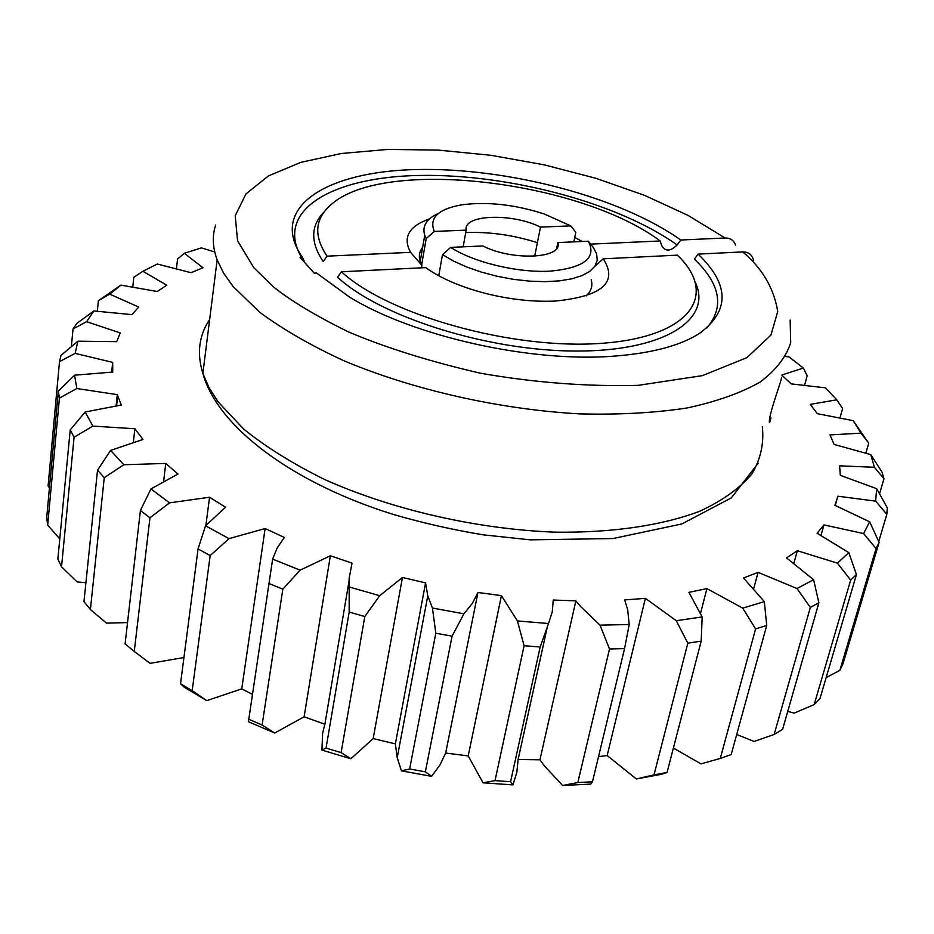 <?xml version="1.0" encoding="UTF-8"?>
<svg xmlns="http://www.w3.org/2000/svg" width="934" height="934" viewBox="0 0 934 934"><rect width="100%" height="100%" fill="white"/><g stroke="black" fill="none" stroke-linecap="round" stroke-linejoin="round"><path stroke-width="1.4" d="M450.678 247.393C473.982 262.466 517.611 272.95 550.033 271.175C584.089 267.883 596.861 257.889 588.373 241.206L593.429 247.615L596.663 254.048L597.223 260.364L594.946 266.19L589.844 271.339L582.045 275.6L571.76 278.822L559.314 280.877L545.117 281.659L529.683 281.157L513.537 279.348L497.285 276.301L481.5 272.144L466.778 267.019L453.62 261.111L442.483 254.643L450.678 247.393L482.878 245.946C512.264 261.205 563.377 258.566 557.843 242.583L556.664 248.386M120.93 285.127L109.733 294.163L98.374 300.678L120.93 285.127L157.216 291.501L166.824 285.22L142.879 271.269L157.344 264.03L191.026 272.681L202.97 267.778L184.348 253.277L177.565 259.045L176.468 268.455M517.424 620.947L548.503 623.527L540.167 647.005L524.102 645.709L517.424 620.947L501.418 595.635L477.974 592.483L472.289 603.469L463.906 613.813L452.068 636.171L425.367 771.834L431.625 776.341L439.949 765.004L445.681 753.038L477.974 592.483M445.681 753.038L468.226 755.91L483.03 782.809L495.032 780.626L510.583 781.711L512.941 784.887L516.841 772.36L518.125 759.482L547.114 627.893M524.102 645.709L495.032 780.626M600.037 625.161L629.201 624.496L624.566 648.593L609.505 648.99L600.037 625.161L580.481 606.399L575.869 600.831L553.243 600.048L552.239 611.98L548.503 623.527M518.125 759.482L539.945 759.809L544.242 765.705L562.618 785.482L577.831 782.529L592.46 781.816L590.79 784.105L562.618 785.482M609.505 648.99L577.831 782.529M673.402 748.052L700.99 763.895L720.277 758.443L755.594 628.921L742.74 608.139L706.91 588.595L688.918 592.343L702.17 616.942L701.177 641.144L667.051 772.476L661.494 774.309L636.358 778.944L654.022 774.87L687.821 643.164L676.274 620.69L645.382 598.355L624.648 599.92L627.671 609.587L629.201 624.496M742.74 608.139L764.351 601.624L766.709 625.465L731.182 754.555L720.277 758.443M736.704 734.474L754.1 741.468L774.146 734.486L810.35 607.415L796.971 588.513L758.069 572.367L743.487 578.006L764.351 601.624M796.971 588.513L813.607 579.722L818.885 602.769L782.587 729.384L774.146 734.486M787.736 711.393L794.18 713.121L814.179 704.575L850.652 580.096L837.448 563.167L797.344 550.721L786.545 557.913L813.607 579.722M837.448 563.167L848.808 552.624L856.443 574.562L819.994 698.55L814.179 704.575M826.158 677.582L839.864 670.355L876.034 548.538L863.6 533.559L823.963 524.92L817.11 533.256L848.808 552.624M863.6 533.559L869.682 521.802L879.092 542.397L843.028 663.724L839.864 670.355M878.731 541.568L886.833 514.295L875.648 501.138L837.88 496.211L834.914 505.317L869.682 521.802M875.648 501.138L876.676 488.704L887.3 507.804L886.833 514.295M879.559 493.782L883.973 478.757L874.387 467.269L839.596 465.844L840.32 475.336L876.676 488.704M874.387 467.269L870.757 454.613L882.058 472.172L883.973 478.757M865.9 453.025L868.737 443.171L860.961 433.154L829.999 434.905L834.109 444.456L870.757 454.613M860.961 433.154L853.197 420.674L868.737 443.171M840.063 417.673L842.608 408.555L836.806 399.81L810.245 404.352L817.355 413.692L853.197 420.674M836.806 399.81L825.423 387.832L791.32 383.909L781.991 375.351M804.676 384.983L807.151 375.748L803.368 368.054L782.05 374.931M803.368 368.054L788.938 356.835L785.471 356.543M184.348 253.277L201.487 247.884L214.738 251.958M93.89 310.975L86.593 321.681L73.027 328.943L76.857 323.386L93.89 310.975L131.951 314.618L138.746 307.041L109.733 294.163M77.907 341.202L75.129 353.379L59.496 361.656L61.014 355.329L77.907 341.202L116.68 341.669L120.241 332.924L86.593 321.681M74.58 375.176L76.822 388.532L59.414 398.094L47.669 525.118L46.7 517.693L58.352 391.148L74.58 375.176L112.757 372.082L112.687 362.38L75.129 353.379M85.192 411.987L92.84 426.102L74.078 437.217L61.527 566.798L57.861 558.999L70.225 429.873L85.192 411.987L121.303 405.041L117.287 394.65L76.822 388.532M110.586 450.41L123.802 464.747L104.258 477.671L90.4 609.505L83.955 601.648L97.533 470.199L110.586 450.41L142.995 439.459L134.87 428.753L92.84 426.102M150.946 488.937L169.556 502.866L149.954 517.775L134.262 651.453L125.098 643.888L140.404 510.501L150.946 488.937L177.95 474.028L165.762 463.427L123.802 464.747M205.527 525.795L229.028 538.638L210.162 555.602L192.171 690.646L206.788 700.628L184.348 687.296L180.531 683.735L198.066 548.9L205.527 525.795L225.561 507.232L209.578 497.227L169.556 502.866M272.623 559.104L300.106 570.172L282.827 589.156L262.115 725.006L274.701 733.027L248.421 721.725L272.623 559.104L277.235 547.861L284.356 537.459L265.128 528.539L229.028 538.638M349.094 580.621L324.88 724.259L322.639 733.202L321.926 750.107L326.059 748.099L349.176 612.039L349.141 578.228L352.036 563.132L330.356 555.777L300.106 570.172M349.468 587.054L379.683 595.705L364.797 616.533L341.12 752.594L350.857 758.747L373.18 738.584L402.437 577.481L379.683 595.705M425.565 582.874L395.362 743.873L397.207 757.766L401.433 770.842L409.652 768.974L435.804 633.194L432.454 608.046L427.784 595.81L425.565 582.874L402.437 577.481M432.454 608.046L463.906 613.813M676.274 620.69L702.17 616.942M142.879 271.269L133.807 277.305L132.791 286.785M98.374 300.678L97.334 311.139M73.027 328.943L71.358 346.596M59.496 361.656L48.089 485.972L49.444 487.852M111.671 372.106L112.687 362.38M47.669 525.118L59.788 538.895M116.108 405.718L117.287 394.65M61.527 566.798L77.09 581.905L85.905 582.769M133.399 442.039L134.87 428.753M90.4 609.505L106.453 623.13L127.538 622.593M163.683 480.835L165.762 463.427M134.262 651.453L150.035 663.35L183.94 657.536M205.889 525.317L209.578 497.227M206.788 700.628L241.743 688.883L265.128 528.539M274.701 733.027L304.122 716.81L330.356 555.777M540.167 647.005L510.583 781.711M624.566 648.593L592.46 781.816M645.382 598.355L607.158 755.559L636.358 778.944M706.91 588.595L700.652 612.856M758.069 572.367L753.773 588.315M797.344 550.721L793.9 563.109M823.963 524.92L821.021 535.334M836.887 499.69L835.253 505.457M598.542 756.587L607.158 755.559M512.941 784.887L483.03 782.809M431.625 776.341L401.433 770.842M373.18 738.584L395.362 743.873M350.857 758.747L321.926 750.107M304.122 716.81L324.88 724.259M241.743 688.883L252.168 694.219M59.414 398.094L58.352 391.148M74.078 437.217L70.225 429.873M104.258 477.671L97.533 470.199M149.954 517.775L140.404 510.501M180.531 683.735L192.171 690.646M210.162 555.602L198.066 548.9M248.456 719.133L262.115 725.006M282.827 589.156L268.642 583.388M326.059 748.099L341.12 752.594M364.797 616.533L349.176 612.039M409.652 768.974L425.367 771.834M452.068 636.171L435.804 633.194M468.226 755.91L501.418 595.635M539.945 759.809L575.869 600.831M654.022 774.87L667.051 772.476M701.177 641.144L687.821 643.164M766.709 625.465L755.594 628.921M818.885 602.769L810.35 607.415M856.443 574.562L850.652 580.096M879.092 542.397L876.034 548.538M573.815 241.859L575.799 232.251L570.756 225.876L540.494 227.102C512.042 212.777 462.844 214.458 466.183 230.138L463.147 246.833M540.494 227.102L534.715 256.196M466.183 230.138L434.287 231.434L426.196 238.59L421.654 264.847M426.196 238.59L424.737 235.31C421.958 226.098 426.464 218.836 438.279 213.524M570.756 225.876L544.288 213.991C514.996 204.569 487.595 201.499 462.073 204.78C438.104 209.018 428.846 217.902 434.287 231.434M442.483 254.643L438.747 275.763M588.373 241.206L557.843 242.583M770.959 417.93C769.546 423.709 769.056 424.094 769.511 419.097C771.647 406.453 780.929 382.496 781.641 377.254M790.141 320.058L790.713 342.638C786.113 357.127 775.827 370.319 759.867 382.216C740.674 393.086 716.273 401.702 686.665 408.065C654.43 412.91 618.81 414.848 579.78 413.89C499.959 409.524 413.132 389.887 343.875 360.746C310.894 345.545 282.85 329.387 259.745 312.26L233.08 286.481L223.565 273.055L217.167 259.921C212.59 247.475 212.088 235.858 215.661 225.059M706.875 327.939C724.597 307.064 720.429 284.111 694.371 259.092L698.095 254.118C729.466 284.24 730.038 310.59 699.811 333.181C681.049 345.358 653.006 352.959 615.681 356.006C532.485 363.116 414.019 336.707 349.549 297.117L316.568 273.02L314.186 273.137L300.094 257.387L302.453 257.282C267.684 207.827 325.814 171.389 416.447 169.544C507.045 167.338 620.083 196.899 680.804 240.015L677.127 244.942C670.565 251.468 665.428 251.713 661.692 245.677M209.66 319.44C198.919 335.458 196.665 353.449 202.888 373.413L208.959 387.493L218.054 401.807L243.716 429.115C266.003 447.117 293.101 463.964 325.009 479.679C392.058 509.66 476.328 529.041 554.142 532.135C611.572 533.022 661.786 525.562 699.636 511.307C722.449 500.682 739.868 488.237 751.905 473.958C760.72 458.944 764.187 443.171 762.307 426.616L762.331 426.675M590.673 244.124L660.198 240.96L661.681 245.665M680.804 240.015L725.088 237.995C730.388 237.96 733.879 240.318 735.537 245.093M753.516 260.341C752.197 254.725 748.601 251.911 742.705 251.9C762.191 268.245 773.866 288.092 777.742 311.477L770.924 335.108L746.943 357.64L702.403 375.631L638.144 385.357C587.031 386.688 534.493 382.648 480.555 373.238C429.488 361.435 385.438 347.646 348.405 331.874C316.357 316.147 291.408 301.192 273.545 286.995L253.85 267.743L237.551 240.75L235.216 215.754L246.004 193.875L268.467 175.907L300.841 162.353L341.225 153.503L387.622 149.428L438.151 150.082L490.899 155.289L544.067 164.804L595.845 178.289L644.483 195.334L688.16 215.45L725.088 237.995M742.705 251.9L698.095 254.118M677.337 255.145L603.224 258.811C618.343 282.255 602.348 296.335 555.216 301.063C533.991 302.009 511.599 299.674 488.027 294.047C461.991 287.509 441.21 278.694 425.694 267.614L341.412 271.782C388.544 315.272 513.572 350.215 602.08 343.28C691.078 336.859 718.876 294.56 677.337 255.145M594.911 266.237L603.224 258.811M660.198 240.96C579.127 180.46 383.197 157.204 330.998 204.709C314.758 218.778 313.45 235.928 327.063 256.161L410.575 252.343C402.472 237.364 408.812 226.203 429.57 218.848M574.737 237.411L582.115 241.497M421.491 267.813L421.923 265.338L420.218 261.497C418.537 256.231 419.366 251.468 422.682 247.218M465.739 232.589C489.147 231.632 513.035 234.983 537.412 242.642M591.187 279.733C592.927 285.816 591.222 291.221 586.097 295.961M410.575 252.343L421.923 265.338M324.472 211.528C310.578 225.526 310.158 242.198 323.211 261.532L327.063 256.161M302.453 257.282L304.776 262.396M341.412 271.782L337.513 277.223C380.663 317.07 488.319 351.091 576.196 351.044C664.354 351.312 712.292 319.626 695.62 283.002M677.127 244.942C618.506 203.133 510.057 174.179 421.654 175.417C333.263 176.351 273.872 209.94 301.46 257.329M427.784 595.81L397.207 757.766M117.672 395.818L116.633 405.648M424.737 235.31L420.218 261.497M217.143 259.921L202.865 373.413C217.237 426.371 292.132 483.228 394.02 514.646C423.277 523.133 453.13 529.87 483.555 534.867L530.372 539.852L612.996 538.544L681.878 523.939L731.299 497.904L758.21 463.147"/></g></svg>
